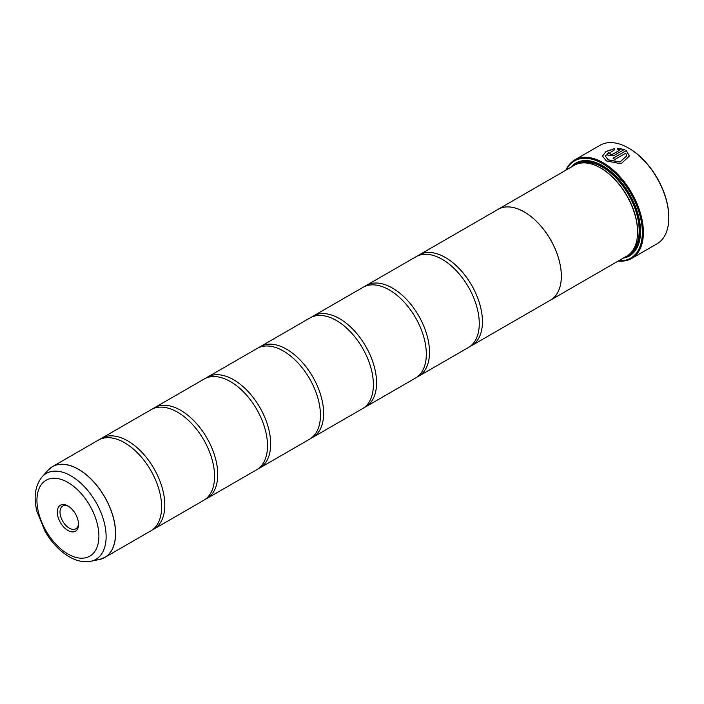 <?xml version="1.0" encoding="UTF-8"?>
<svg xmlns="http://www.w3.org/2000/svg" width="704" height="704" viewBox="0 0 704 704"><rect width="100%" height="100%" fill="white"/><g stroke="black" fill="none" stroke-linecap="round" stroke-linejoin="round"><path stroke-width="1.06" d="M99.229 559.548A52.395 30.246 -120 0 0 113.89 520.045A52.395 30.246 -120 0 0 78.47 469.348A52.395 30.246 -120 0 0 47.784 470.439L42.02 476.951A49.588 28.626 60 0 1 71.06 475.913A49.588 28.626 60 0 1 104.588 523.899A49.588 28.626 60 0 1 90.71 561.282L99.229 559.548L104.755 557.462L150.77 530.895A52.413 30.254 -120 0 0 160.741 497.112A52.413 30.254 -120 0 0 132.607 448.386A52.413 30.254 -120 0 0 124.564 442.719A52.413 30.254 -120 0 0 98.366 440.123L52.351 466.69A52.413 30.254 60 0 1 78.549 469.286A52.413 30.254 60 0 1 112.79 515.469A52.413 30.254 60 0 1 104.755 557.462A52.413 30.254 60 0 1 102.159 558.694M152.31 529.901A52.413 30.254 -120 0 0 153.947 529.065L203.711 500.333A52.413 30.254 -120 0 0 213.682 466.55A52.413 30.254 -120 0 0 185.548 417.815A52.413 30.254 -120 0 0 177.505 412.157A52.413 30.254 -120 0 0 151.307 409.561L101.543 438.293A52.413 30.254 -120 0 0 100.003 439.287M205.251 499.33A52.413 30.254 -120 0 0 206.888 498.502L256.652 469.77A52.413 30.254 -120 0 0 266.622 435.978A52.413 30.254 -120 0 0 238.489 387.253A52.413 30.254 -120 0 0 230.446 381.586A52.413 30.254 -120 0 0 204.248 378.99L154.484 407.722A52.413 30.254 -120 0 0 152.944 408.725M258.192 468.767A52.413 30.254 -120 0 0 259.829 467.931L309.593 439.208A52.413 30.254 -120 0 0 319.563 405.416A52.413 30.254 -120 0 0 291.43 356.69A52.413 30.254 -120 0 0 283.386 351.023A52.413 30.254 -120 0 0 257.189 348.427L207.425 377.159A52.413 30.254 -120 0 0 205.885 378.162M311.133 438.205A52.413 30.254 -120 0 0 312.77 437.369L362.534 408.637A52.413 30.254 -120 0 0 372.504 374.854A52.413 30.254 -120 0 0 344.37 326.119A52.413 30.254 -120 0 0 336.327 320.461A52.413 30.254 -120 0 0 310.13 317.865L260.366 346.597A52.413 30.254 -120 0 0 258.826 347.591M364.074 407.642A52.413 30.254 -120 0 0 365.71 406.806L415.474 378.074A52.413 30.254 -120 0 0 425.445 344.282A52.413 30.254 -120 0 0 397.311 295.557A52.413 30.254 -120 0 0 389.268 289.898A52.413 30.254 -120 0 0 363.07 287.302L313.306 316.026A52.413 30.254 -120 0 0 311.766 317.029M417.014 377.071A52.413 30.254 -120 0 0 418.651 376.235L468.415 347.512A52.413 30.254 -120 0 0 478.386 313.72A52.413 30.254 -120 0 0 450.252 264.994A52.413 30.254 -120 0 0 442.209 259.327A52.413 30.254 -120 0 0 416.011 256.731L366.247 285.463A52.413 30.254 -120 0 0 364.707 286.466M602.466 156.165L605.968 151.65L614.557 148.632M605.15 155.866L608.3 159.975L620.013 162.043L626.648 155.892L620.013 161.92L608.3 159.852L605.15 155.866L614.557 149.811L614.557 148.509L605.933 151.554L602.466 156.103L606.399 160.943L621.034 163.768L629.332 156.13L626.305 150.568L613.052 158.215A56.901 32.85 60 0 1 614.953 159.421L625.794 153.164L626.648 155.892M613.149 158.286L626.305 150.568M626.305 150.691L629.332 156.13M610.201 153.71L610.201 154.686L612.102 154.598L620.092 149.978L612.102 154.475L610.201 154.563L610.201 153.586A56.901 32.85 -120 0 0 608.3 152.794L607.121 154.29L608.3 155.663L614.002 155.47L624.404 149.468L617.241 148.254L617.241 149.609L620.092 149.864M610.201 154.563L610.201 153.586M565.884 170.174A56.901 32.85 60 0 1 574.702 159.922A56.901 32.85 60 0 1 603.152 162.747A56.901 32.85 60 0 1 640.323 212.881A56.901 32.85 60 0 1 631.602 258.482L657.017 243.813A56.901 32.85 -120 0 0 668.8 217.765A56.901 32.85 -120 0 0 628.566 148.069L629.094 148.377A56.153 32.419 60 0 1 668.8 217.149A56.153 32.419 60 0 1 668.8 217.457M629.094 148.377L628.566 148.069A56.901 32.85 -120 0 0 600.116 145.253L574.702 159.922M67.918 505.956A15.013 8.668 -120 0 0 57.306 512.09A15.013 8.668 -120 0 0 67.918 530.473A15.013 8.668 -120 0 0 78.54 524.348A15.013 8.668 -120 0 0 67.918 505.956L67.918 505.956M68.622 506.387A13.103 7.568 -120 0 0 62.718 506.088A13.103 7.568 -120 0 0 60.711 516.586A13.103 7.568 -120 0 0 69.274 528.132A13.103 7.568 -120 0 0 75.821 528.783A13.103 7.568 -120 0 0 78.514 523.53M618.79 260.718A56.153 32.419 -120 0 0 641.458 222.385A56.153 32.419 -120 0 0 602.624 163.662A56.153 32.419 -120 0 0 566.359 169.902M631.602 258.482A56.901 32.85 60 0 1 618.314 260.99M637.578 231.827A51.682 29.841 -120 0 0 637.578 231.528A51.682 29.841 -120 0 0 601.04 168.23L600.503 167.922A52.43 30.272 -120 0 0 574.288 165.326L498.054 209.334A52.43 30.272 60 0 1 524.269 211.93A52.43 30.272 60 0 1 558.527 258.139A52.43 30.272 60 0 1 550.484 300.15A52.43 30.272 60 0 1 549.71 300.573M550.484 300.15L626.718 256.142A52.43 30.272 -120 0 0 637.578 232.135A52.43 30.272 -120 0 0 600.503 167.922L601.04 168.23M623.207 258.166A53.627 30.967 -120 0 0 640.543 231.405A53.627 30.967 -120 0 0 602.624 165.722L602.624 165.722A53.627 30.967 -120 0 0 570.777 167.358M602.888 165.871A52.879 30.527 -120 0 0 573.496 165.783M153.947 529.065A52.413 30.254 -120 0 0 161.982 487.071A52.413 30.254 -120 0 0 127.741 440.889A52.413 30.254 -120 0 0 101.543 438.293M206.888 498.502A52.413 30.254 -120 0 0 214.922 456.5A52.413 30.254 -120 0 0 180.682 410.318A52.413 30.254 -120 0 0 154.484 407.722M259.829 467.931A52.413 30.254 -120 0 0 267.863 425.938A52.413 30.254 -120 0 0 233.622 379.755A52.413 30.254 -120 0 0 207.425 377.159M312.77 437.369A52.413 30.254 -120 0 0 320.804 395.375A52.413 30.254 -120 0 0 286.563 349.193A52.413 30.254 -120 0 0 260.366 346.597M365.71 406.806A52.413 30.254 -120 0 0 373.745 364.813A52.413 30.254 -120 0 0 339.504 318.622A52.413 30.254 -120 0 0 313.306 316.026M418.651 376.235A52.413 30.254 -120 0 0 426.686 334.242A52.413 30.254 -120 0 0 392.445 288.059A52.413 30.254 -120 0 0 366.247 285.463M469.955 346.509A52.413 30.254 -120 0 0 471.592 345.673A52.413 30.254 -120 0 0 479.626 303.679A52.413 30.254 -120 0 0 445.386 257.497A52.413 30.254 -120 0 0 419.188 254.901A52.413 30.254 -120 0 0 417.648 255.904M419.188 254.901L498.071 209.361A52.413 30.254 60 0 1 524.269 211.957A52.413 30.254 60 0 1 558.51 258.139A52.413 30.254 60 0 1 550.475 300.133L471.592 345.673M497.297 209.801A52.43 30.272 60 0 1 498.054 209.334M625.926 256.599A52.879 30.527 -120 0 0 640.543 231.097M617.241 148.377L624.404 149.591M607.121 154.352L608.3 152.794M608.3 152.918A56.901 32.85 60 0 1 610.086 153.657M631.761 251.803A51.682 29.841 -120 0 0 635.342 209.616A51.682 29.841 -120 0 0 602.624 167.306A51.682 29.841 -120 0 0 580.571 163.126M628.012 255.314A52.43 30.272 -120 0 0 637.754 213.796A52.43 30.272 -120 0 0 603.152 166.39A52.43 30.272 -120 0 0 575.652 164.622M67.918 553.978A43.798 25.291 -120 0 0 98.894 536.096A43.798 25.291 -120 0 0 67.918 482.451A43.798 25.291 -120 0 0 36.951 500.333A43.798 25.291 -120 0 0 67.918 553.978M49.984 468.327A52.413 30.254 60 0 1 52.351 466.69L47.784 470.439M668.8 217.149L668.8 217.765M637.578 231.528L637.578 232.135M90.71 561.282C83.679 562.531 76.498 561.009 69.159 556.723C59.682 551.065 51.665 542.661 45.118 531.485L36.898 511.298C33.44 497.094 35.147 485.637 42.02 476.951"/></g></svg>
